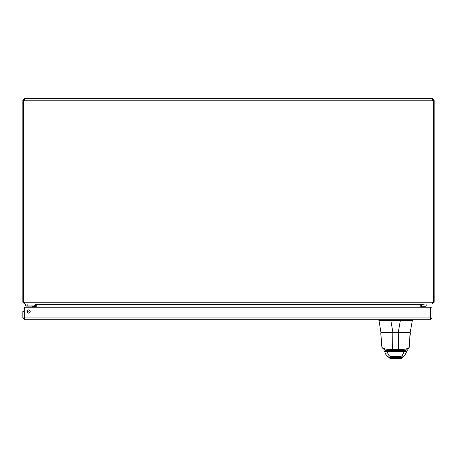 <?xml version="1.0" encoding="UTF-8"?>
<svg xmlns="http://www.w3.org/2000/svg" width="457" height="457" viewBox="0 0 457 457"><rect width="100%" height="100%" fill="white"/><g stroke="black" fill="none" stroke-linecap="round" stroke-linejoin="round"><path stroke-width="0.69" d="M421.491 307.235L421.491 304.562L420.223 304.562L420.223 307.235M36.777 307.235L36.754 304.311M23.484 100.563L22.85 100.563L22.85 302.22L24.655 304.025L34.972 304.025L35.509 304.562L35.509 307.235M420.034 307.235L420.034 304.562L36.966 304.562L36.966 307.235M421.491 304.562L422.028 304.025L432.345 304.025L434.15 302.22L434.15 100.563L433.516 100.563M420.034 304.562L421.84 304.025M36.966 304.562L35.16 304.025M432.882 302.22L432.156 304.025L24.844 304.025L24.118 302.22M22.85 302.22L434.15 302.22M433.39 100.563L432.882 100.563L432.345 99.643L432.345 98.375L434.15 100.563M23.484 302.22L23.484 100.523A1.165 1.165 0 0 0 24.815 100.18L24.815 98.375L24.815 99.643L24.118 100.563L23.61 100.563M434.15 100.18L432.882 100.18M433.516 302.22L433.516 100.523A1.165 1.165 0 0 1 432.185 100.18L431.928 98.758L432.345 98.375M432.345 99.643L432.185 100.18L24.815 100.18M432.185 99.643L432.185 98.375L24.655 98.375L24.655 99.643M22.85 100.563L24.655 98.375M24.118 100.18L22.85 100.18M432.019 99.666L432.185 100.18M24.655 318.478L24.118 317.946L24.118 311.52L22.85 311.52L22.85 317.946L24.655 319.746L24.364 318.392M26.98 311.52A1.611 1.611 0 0 1 29.397 310.126A1.611 1.611 0 0 1 29.397 312.919A1.611 1.611 0 0 1 26.98 311.52M24.118 317.946L22.85 317.946M430.494 318.392L430.203 319.746L432.008 317.946L432.008 307.235L430.74 307.235L430.74 317.946L432.008 317.946M430.203 318.478L430.74 317.946M430.203 319.746L24.655 319.746M430.551 307.235L430.551 317.946L24.307 317.946L24.307 307.235L430.551 307.235M27.843 312.748L28.403 313.108M28.408 313.119L28.414 313.125A1.542 1.542 0 0 0 27.454 312.662M28.505 313.131A1.605 1.605 0 0 0 27.391 312.594A1.605 1.605 0 0 1 28.505 313.131A1.605 1.605 0 0 0 27.391 312.594M26.98 311.6A2.616 2.616 0 0 1 29.534 312.828M34.332 306.59L34.332 306.561A0.463 0.463 0 0 0 33.869 306.099L25.695 306.099L25.695 305.087L33.869 305.087A1.474 1.474 0 0 1 35.343 306.561L35.343 307.235L35.343 306.561M33.841 306.099L32.79 306.099L33.841 306.099M33.858 307.235L33.869 306.099L31.921 306.099A0.857 0.857 0 0 1 32.527 306.35L33.692 306.738L32.527 306.35L33.412 307.235M34.332 306.561L33.692 306.738M25.695 304.025L25.695 305.087L35.12 305.087L35.12 304.025M24.307 317.832A1.28 1.28 0 0 1 24.158 316.975L24.307 316.141L24.158 316.975M406.724 332.228L384.457 332.228M392.894 332.228L398.287 332.228M392.837 332.228L409.975 332.228A0.337 0.337 44 0 0 410.306 331.953L412.323 320.511C411.66 320.203 407.718 320.203 400.498 320.511L400.498 319.746L400.498 320.511C407.713 320.203 411.66 320.203 412.323 320.511L410.306 331.953A0.337 0.337 -40 0 1 409.975 332.228L398.344 331.953L410.306 331.953L412.323 320.511L410.306 331.953L398.344 332.228M409.421 332.228L409.084 331.891L409.421 332.228L406.627 332.228M405.079 332.228L384.554 332.228M383.314 332.228L382.423 332.228M381.898 332.228L385 332.228M380.875 331.953L398.344 331.953L400.361 320.511A2.211 2.211 -1.8 0 0 400.498 320.511A2.211 2.211 178.7 0 1 400.361 320.511L398.344 331.953L380.875 331.953L378.859 319.746L380.875 331.953A0.337 0.337 40 0 0 381.207 332.228M378.859 320.511C379.527 320.203 383.469 320.203 390.684 320.511A2.211 2.211 -178.7 0 0 390.821 320.511L392.837 331.953L390.821 320.511L400.361 320.511L390.821 320.511A2.211 2.211 1.8 0 1 390.684 320.511C383.463 320.203 379.521 320.203 378.859 320.511L378.859 320.506M390.684 319.746L390.684 320.511L390.684 319.746M412.323 319.746L412.323 320.511L412.323 319.746M400.401 358.625L400.429 358.625A2.022 2.022 -90 0 0 401.863 358.031A2.022 2.022 90 0 1 400.429 358.625L390.918 358.625L390.564 358.214L402.166 357.905L400.366 358.625A2.022 2.022 -90 0 0 401.783 358.048A2.022 2.022 90 0 1 400.389 358.625L400.68 358.214L400.258 356.523L401.292 356.266L402.383 355.312L404.108 351.496A3.376 2.216 23.8 0 0 407.198 350.53L407.198 350.53A3.376 2.216 -156.2 0 1 404.108 351.496L387.096 351.496L388.073 353.918A3.376 2.245 160.1 0 1 384.903 352.747A3.376 2.245 -19.9 0 0 388.073 353.918L389.061 355.586L390.312 356.42L400.258 356.523L400.252 357.551L402.794 356.946L404.793 355.375M388.918 350.445L390.141 350.445M381.069 332.565L383.349 332.565M391.335 332.565L391.758 332.565M391.426 332.565L390.152 332.565M388.456 332.565L386.856 332.565M393.974 332.565L408.467 332.565M381.983 347.4C382.835 348.868 386.376 349.548 392.609 349.439L398.538 349.439C404.771 349.548 408.324 348.868 409.198 347.4C407.844 348.914 404.291 349.594 398.538 349.439L398.27 332.827L410.169 332.565L392.849 332.827L398.27 332.827L398.538 349.439L392.609 349.439L392.849 332.565L410.169 332.565L380.984 332.565L392.849 332.565L380.778 332.776L392.849 332.827L392.609 349.439C386.89 349.594 383.354 348.914 381.983 347.4C381.469 344.669 381.069 339.791 380.778 332.776L381.978 347.628L385.308 350.445M387.959 332.565L388.416 332.565M397.956 332.565L396.927 332.565M396.973 332.565L398.435 332.565M394.225 332.565L396.916 332.565M393.62 332.565L393.991 332.565M409.186 332.565L407.838 332.565M397.704 332.747L397.396 332.565M398.978 350.445L401.726 350.445M401.754 358.077L400.366 358.625L390.918 358.625L389.524 358.065M406.124 353.101L404.159 356.02L401.8 357.328L390.969 357.551L390.564 358.214L390.918 358.625L389.118 357.922L390.564 358.214L390.969 357.551L400.252 357.551L400.68 358.214L389.741 358.122L386.405 355.352M383.983 350.468A3.376 2.211 -23.9 0 0 384.011 350.542A3.376 2.211 -23.9 0 0 387.096 351.496A3.376 2.211 156.1 0 1 384.011 350.542A3.376 2.211 156.1 0 1 383.983 350.468M395.259 350.553L385.919 350.445A3.376 3.348 -90 0 0 385.925 350.445L387.005 351.399A3.376 2.308 155 0 1 383.949 350.399A3.376 2.308 -25 0 0 387.005 351.399A4.724 2.262 -108.7 0 1 387.096 351.496L388.707 355.146L389.53 356.02L390.958 356.523L390.969 357.551L390.958 356.523L400.72 356.471L402.114 355.626L403.137 353.918A3.376 2.251 19.8 0 0 406.313 352.735A3.376 2.251 -160.2 0 1 403.137 353.918L404.108 351.496A4.724 2.256 108.6 0 1 404.199 351.399L405.273 350.445L395.905 350.553M392.849 332.565L398.27 332.565M409.198 347.4L410.123 332.565M410.323 332.787L409.198 347.617L405.867 350.445M386.422 355.369L388.421 356.946L390.969 357.551L388.976 357.185L387.542 356.403L386.136 355.015L385.097 353.112M387.096 351.496L404.108 351.496A4.724 2.256 108.7 0 1 404.199 351.399L405.273 350.445L385.337 350.445L385.925 350.445L387.005 351.399A4.724 2.268 -108.7 0 1 387.096 351.496M399.549 350.445L388.427 350.445M389.467 350.445L388.798 350.445M388.467 350.445L389.547 350.445M401.783 350.445L402.731 350.445M405.845 350.445L405.273 350.445A3.376 3.353 90 0 0 405.279 350.445L398.544 350.445L398.538 349.439L398.544 350.445L392.609 350.445L392.609 349.439L392.609 350.445L385.925 350.445M407.41 350.073L407.261 350.393A3.376 2.308 -155.1 0 1 404.199 351.399A3.376 2.308 24.9 0 0 407.261 350.393L404.839 355.323L401.737 358.088M390.986 358.214L391.003 351.496L390.986 358.214M421.491 304.619L424.782 304.025M421.491 306.001L426.272 306.001L426.09 304.025L426.272 306.001L425.953 306.253L421.491 306.253M35.509 304.562L36.777 304.562M27.837 304.025L27.837 306.099M31.921 306.099A0.857 0.857 0 0 1 32.527 306.35M382.098 331.891L381.761 332.228L382.098 331.891M386.411 355.352L383.811 350.096M392.609 350.445L398.544 350.445M404.296 332.228L404.634 332.565M386.885 332.228L386.548 332.565M401.497 358.322L401.863 358.031"/></g></svg>
